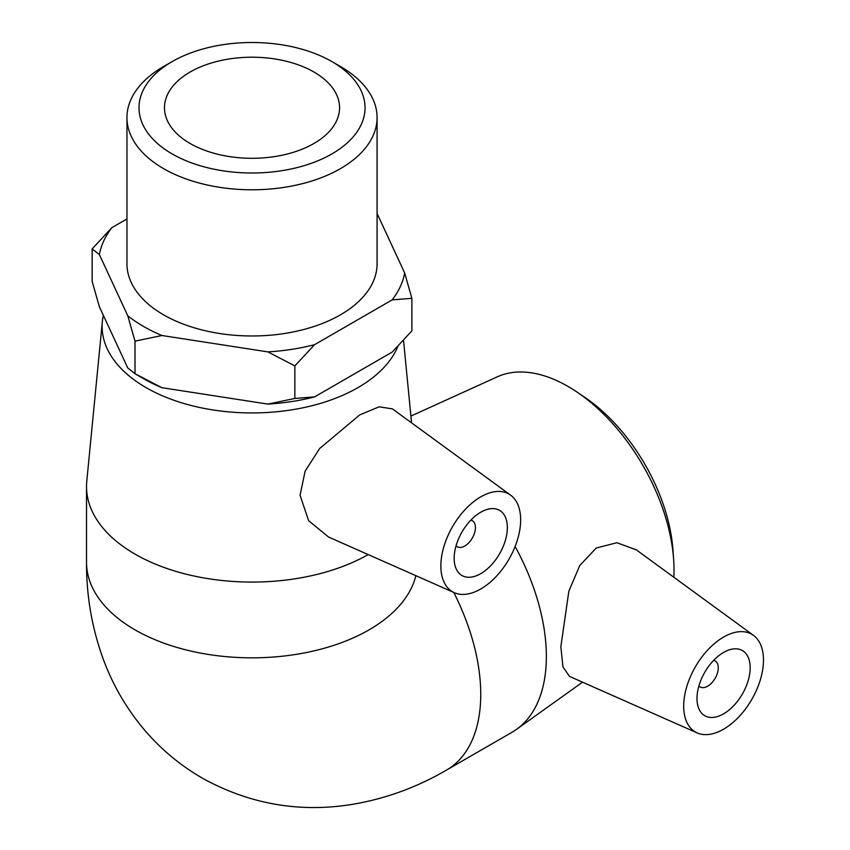 <?xml version="1.0" encoding="UTF-8"?>
<svg xmlns="http://www.w3.org/2000/svg" width="850" height="850" viewBox="0 0 850 850"><rect width="100%" height="100%" fill="white"/><g stroke="black" fill="none" stroke-linecap="round" stroke-linejoin="round"><path stroke-width="1.27" d="M267.909 351.889L294.854 365.893L294.854 398.448L267.909 404.101L161.946 387.706L134.991 373.713L127.776 367.986L99.386 306.808L92.161 281.424L92.161 248.869L99.386 254.596L127.776 315.775L135.001 341.158L161.946 335.506L267.909 351.889A153.468 88.602 180 0 0 314.585 344.675L392.158 299.891L411.878 298.329L404.664 272.935L377.081 213.52M135.001 341.158L135.001 373.713L143.501 378.632A153.468 88.602 0 0 0 161.946 387.706M126.958 218.949L111.892 227.651L92.161 248.869M267.909 404.101A153.468 88.602 0 0 0 314.585 396.886L392.158 352.102L411.878 330.884L411.878 298.329M294.854 365.893L314.585 344.675M314.585 396.886L294.854 398.448M404.664 272.935A153.468 88.602 180 0 1 392.158 299.891M99.386 254.596A153.468 88.602 180 0 1 111.892 227.651M161.946 335.506A153.468 88.602 180 0 1 127.776 315.775M377.081 117.587L377.081 263.766A125.056 72.207 180 0 1 252.025 335.973A125.056 72.207 180 0 1 126.958 263.766L126.958 117.587A125.056 72.207 0 0 0 252.025 189.784A125.056 72.207 0 0 0 377.081 117.587A125.056 72.207 0 0 0 340.457 66.523L331.946 61.614A113.029 65.259 180 0 1 331.946 153.893A113.029 65.259 180 0 1 172.104 153.893A113.029 65.259 180 0 1 172.104 61.614A113.029 65.259 180 0 1 331.946 61.614L340.457 66.523M673.614 559.226L672.956 549.961A136.914 79.05 -120 0 0 584.874 397.396L577.182 392.179A149.908 86.551 60 0 1 673.614 559.226A149.908 86.551 60 0 1 674.018 570.031A149.908 86.551 60 0 1 673.827 577.224M410.911 416.075L497.399 376.784A149.908 86.551 60 0 1 577.182 392.179M415.884 575.684A165.495 95.551 180 0 1 369.049 629.85A165.495 95.551 180 0 1 188.689 650.558A165.495 95.551 180 0 1 86.519 562.286C86.36 596.296 92.119 629.085 103.806 660.652C113.103 685.376 126.225 707.965 143.172 728.407C160.342 748.924 180.604 765.808 203.947 779.046C250.644 804.355 300.039 812.812 352.112 804.408C385.486 798.787 416.936 787.344 446.473 770.111L512.082 732.232A165.495 95.551 -120 0 0 516.609 729.311A165.495 95.551 -120 0 0 546.359 656.466A165.495 95.551 -120 0 0 515.111 546.508M697.17 732.912L569.5 676.409L562.966 666.942L560.851 646.659L568.862 591.154L579.742 565.548L596.254 548.006L616.888 542.725L636.406 549.918L753.482 635.375A56.419 32.576 -60 0 1 763.481 660.099A56.419 32.576 -60 0 1 739.978 715.657A56.419 32.576 -60 0 1 697.17 732.912A56.419 32.576 -60 0 1 683.687 706.169A56.419 32.576 -60 0 1 709.463 648.199A56.419 32.576 -60 0 1 753.482 635.375M103.349 315.339A149.908 86.551 0 0 0 102.351 321.523A149.908 86.551 0 0 0 190.782 405.386A149.908 86.551 0 0 0 358.02 387.589A149.908 86.551 0 0 0 397.938 346.216M368.188 554.582A165.495 95.551 180 0 1 188.137 574.674A165.495 95.551 180 0 1 86.519 486.529A165.495 95.551 180 0 1 86.785 481.153L102.351 321.523M454.346 592.705L328.61 537.062L308.635 520.721L300.061 495.189L305.129 471.144L319.642 448.524L359.826 414.832L379.164 406.81L392.445 408.892L510.659 495.178A56.419 32.576 -60 0 1 517.119 540.876A56.419 32.576 -60 0 1 480.749 588.997A56.419 32.576 -60 0 1 454.346 592.705A56.419 32.576 -60 0 1 443.445 548.176A56.419 32.576 -60 0 1 480.749 496.868A56.419 32.576 -60 0 1 510.659 495.178M172.104 61.614L163.593 66.523A125.056 72.207 0 0 0 126.958 117.587M313.926 72.016A87.539 50.543 180 0 1 339.564 107.759A87.539 50.543 180 0 1 285.526 154.445A87.539 50.543 180 0 1 190.124 143.491A87.539 50.543 180 0 1 164.475 107.759A87.539 50.543 180 0 1 218.524 61.062A87.539 50.543 180 0 1 313.926 72.016M456.057 545.774A15.045 8.691 120 0 0 457.268 546.752A15.045 8.691 120 0 0 464.801 546.008A15.045 8.691 120 0 0 474.629 532.748A15.045 8.691 120 0 0 472.324 520.689A15.045 8.691 120 0 0 470.868 520.126M480.749 573.644A37.612 21.718 -60 0 1 461.943 575.503A37.612 21.718 -60 0 1 461.943 532.079A37.612 21.718 -60 0 1 499.556 510.361A37.612 21.718 -60 0 1 505.325 540.504A37.612 21.718 -60 0 1 480.749 573.644M713.702 660.333A15.045 8.691 -60 0 1 715.148 660.886A15.045 8.691 -60 0 1 715.148 678.268A15.045 8.691 -60 0 1 700.102 686.949A15.045 8.691 -60 0 1 698.891 685.982M696.989 698.487A37.612 21.718 -60 0 1 713.405 660.641A37.612 21.718 -60 0 1 742.39 650.558A37.612 21.718 -60 0 1 742.39 693.993A37.612 21.718 -60 0 1 704.778 715.711A37.612 21.718 -60 0 1 696.989 698.487M446.473 770.111A165.495 95.551 -120 0 0 480.749 694.344A165.495 95.551 -120 0 0 453.772 592.461M582.526 682.168L516.609 729.311M403.516 340.276L411.57 422.843M472.324 520.689L471.038 519.956M457.268 546.752L455.993 546.008M86.519 486.529L86.519 562.286M715.148 660.886L713.872 660.153M700.102 686.949L698.827 686.216"/></g></svg>
